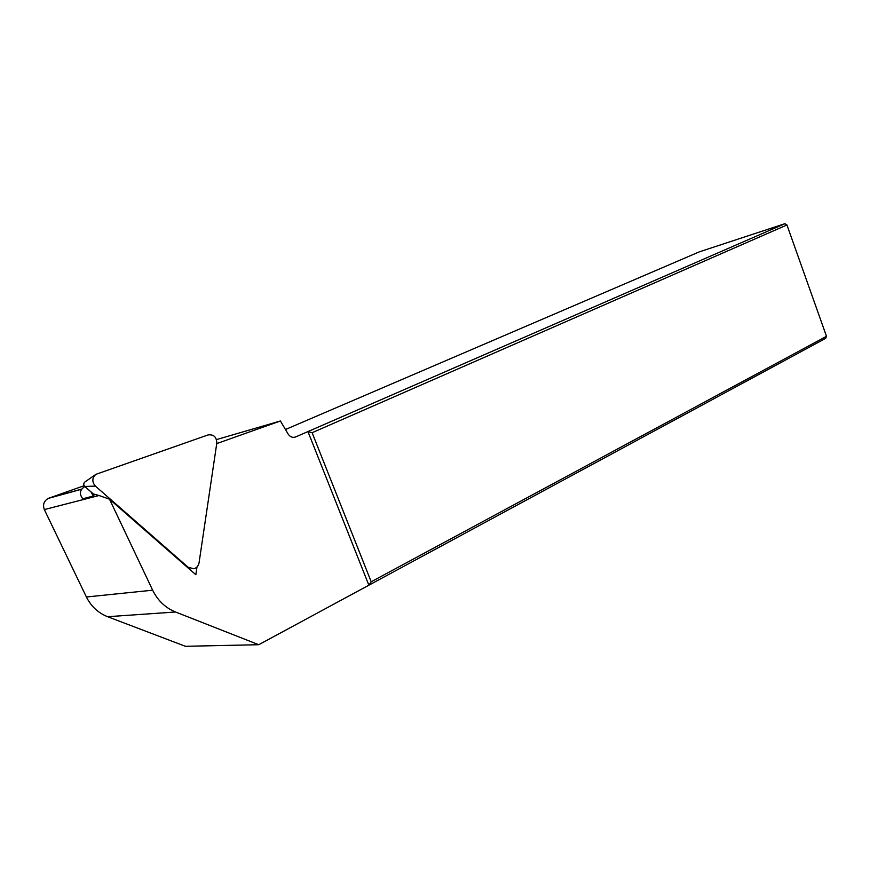 <?xml version="1.0" encoding="UTF-8"?>
<svg xmlns="http://www.w3.org/2000/svg" width="870" height="870" viewBox="0 0 870 870"><rect width="100%" height="100%" fill="white"/><g stroke="black" fill="none" stroke-linecap="round" stroke-linejoin="round"><path stroke-width="1.3" d="M826.5 336.32L786.948 224.971L312.123 432.705L371.196 581.78L826.5 336.32L825.663 338.365L258.738 644.713L185.408 646.301L107.619 616.71C98.179 612.969 91.111 606.401 86.402 596.994L44.337 509.592C42.576 504.741 43.891 501.011 48.274 498.39L84.14 485.71M84.923 486.613L84.292 486.874C79.627 490.234 79.137 494.193 82.835 498.76L83.65 499.467L99.028 495.508L109.511 499.184L152.652 590.197C157.774 600.594 165.398 607.858 175.533 612.001L258.738 644.713M371.196 581.78L368.869 585.205L307.947 431.585L784.914 223.699L699.35 251.843L285.469 429.508M786.948 224.971L784.914 223.699M216.51 439.589L280.423 420.982L288.188 434.108C290.178 437.012 292.657 437.958 295.615 436.957L307.947 431.585L312.123 432.705M109.511 499.184L195.837 574.722L196.99 566.99M280.423 420.982L216.739 443.591M99.028 495.508L93.373 493.964L94.199 496.748L93.373 496.03L82.835 498.76M90.958 491.865L93.373 496.03M95.885 474.346L208.082 434.924C213.672 434.26 216.586 436.968 216.815 443.058L199.056 562.814C198.447 565.935 196.707 567.925 193.847 568.762L188.192 567.305L95.428 486.112C91.85 481.947 92.002 478.021 95.885 474.346L84.934 481.947C83.444 483.361 83.379 484.851 84.749 486.45L93.373 493.964M49.014 498.086L81.606 489.136M44.337 509.592L83.65 499.467M86.402 596.994L152.652 590.197M295.615 436.957L294.114 437.36M107.619 616.71L175.533 612.001M95.428 486.112L84.749 486.45M188.192 567.305L187.235 567.196M48.274 498.39L81.519 489.266M84.292 486.874L85.01 486.667M188.04 567.903L189.268 568.088"/></g></svg>
